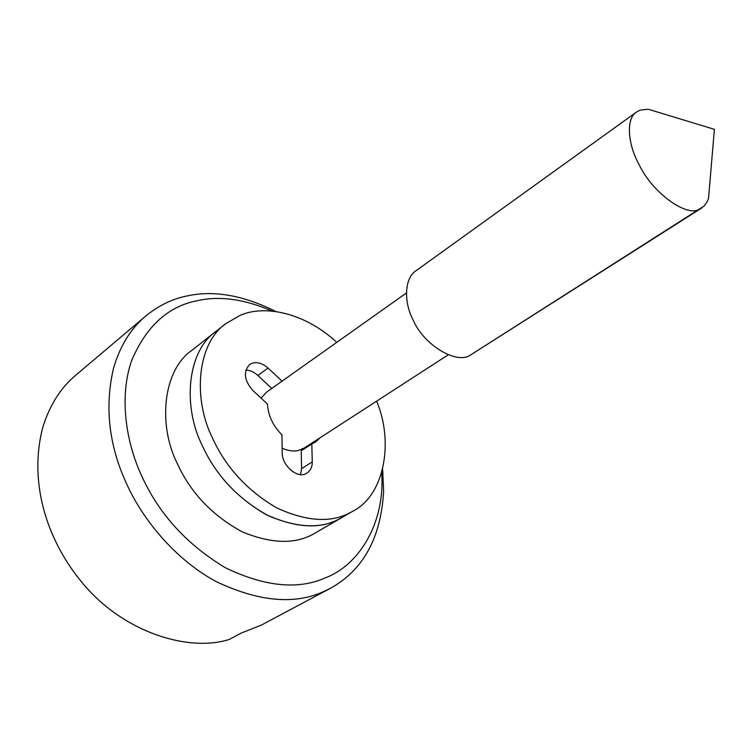 <?xml version="1.0" encoding="UTF-8"?>
<svg xmlns="http://www.w3.org/2000/svg" width="752" height="752" viewBox="0 0 752 752"><rect width="100%" height="100%" fill="white"/><g stroke="black" fill="none" stroke-linecap="round" stroke-linejoin="round"><path stroke-width="1.13" d="M376.602 401.183C394.18 442.402 384.131 495.615 352.81 511.21L349.548 512.967C330.363 523.072 306.083 521.371 276.698 507.863C247.464 490.765 226.173 467.716 212.816 438.707C192.409 398.663 197.203 343.41 225.732 323.717L239.869 315.502C264.836 304.146 305.603 313.18 336.746 342.376M352.81 511.21L338.597 519.312C319.412 529.427 295.188 527.819 265.926 514.49C236.833 497.598 215.683 474.756 202.467 445.974C182.266 406.24 187.248 351.259 215.786 331.529C187.248 351.259 182.266 406.24 202.467 445.974C216.181 475.762 238.149 499.018 268.361 515.731C298.459 528.506 322.956 529.107 341.869 517.555L343.147 516.793M320.173 437.711L315.464 442.11L311.817 443.924L312.259 461.869C312.39 466.644 310.661 470.357 307.07 472.989C298.328 479.738 281.915 465.902 282.197 452.845L281.944 434.835C272.948 425.82 268.116 415.536 267.449 404.003L252.992 390.617C244.165 380.531 243.046 371.836 249.617 364.551C255.163 361.157 261.311 362.323 268.05 368.057L257.851 375.474C254.157 372.061 250.172 370.266 245.876 370.087M312.259 461.869L301.599 468.618L300.584 474.512M271.792 388.436L257.851 375.474M282.075 381.142L268.05 368.057M311.817 443.924L301.223 450.777L301.599 468.618M309.589 444.564L308.029 446.368M709.615 185.603L708.534 198.321L707.529 201.028L704.163 206.01L698.881 209.385C686.369 217.131 652.294 192.559 639.303 164.998C627.685 144.516 625.683 118.318 636.624 111.973L640.112 110.13L648.139 109.219L660.359 112.922M701.71 207.994L469.633 355.574C455.834 364.137 423.583 344.689 413.252 320.258C403.57 302.304 404.285 277.864 416.204 270.598L636.624 111.973M382.636 469.408L383.623 491.347C380.954 537.84 363.216 570.166 330.401 588.318L323.501 591.636C294.248 604.956 258.5 601.609 216.247 581.616C176.344 560.24 142.711 520.337 126.016 482.502C108.796 444.611 104.622 406.569 113.486 368.367C120 346.005 130.773 328.539 145.813 315.962C158.935 305.321 172.932 298.61 187.812 295.799C213.54 290.328 241.918 295.104 272.938 310.097L275.617 311.497M272.083 311.093C244.917 299.221 220.214 295.705 197.973 300.556C168.533 305.97 146.452 325.907 131.722 360.377C119.54 394.762 124.982 439.591 141.338 475.179C158.616 513.616 186.637 544.486 225.412 567.779C264.732 586.663 298.074 590.019 325.428 577.837C360.048 564.705 385.259 521.587 381.706 472.829M282.132 448.173C288.204 450.852 293.628 451.614 298.403 450.457L304.287 447.995L448.286 354.775M406.409 292.989L266.471 392.206L261.132 398.156M341.869 517.555L315.257 532.971C296.316 544.523 271.951 544.138 242.163 531.796C212.299 515.59 190.688 492.861 177.34 463.617C157.647 424.626 163.062 370.332 191.61 350.535L225.732 323.717M145.813 315.962L75.83 375.154C60.921 387.581 49.999 404.661 43.061 426.403C28.557 479.616 45.035 539.071 83.763 584.567C124.447 632.686 188.874 652.369 229.341 639.416L241.129 633.118L261.32 625.1L330.401 588.318M698.881 209.385L469.633 355.574M382.947 472.406L382.373 470.442M272.938 310.097L274.555 311.356M708.534 198.321L714.4 129.325L648.139 109.219"/></g></svg>
